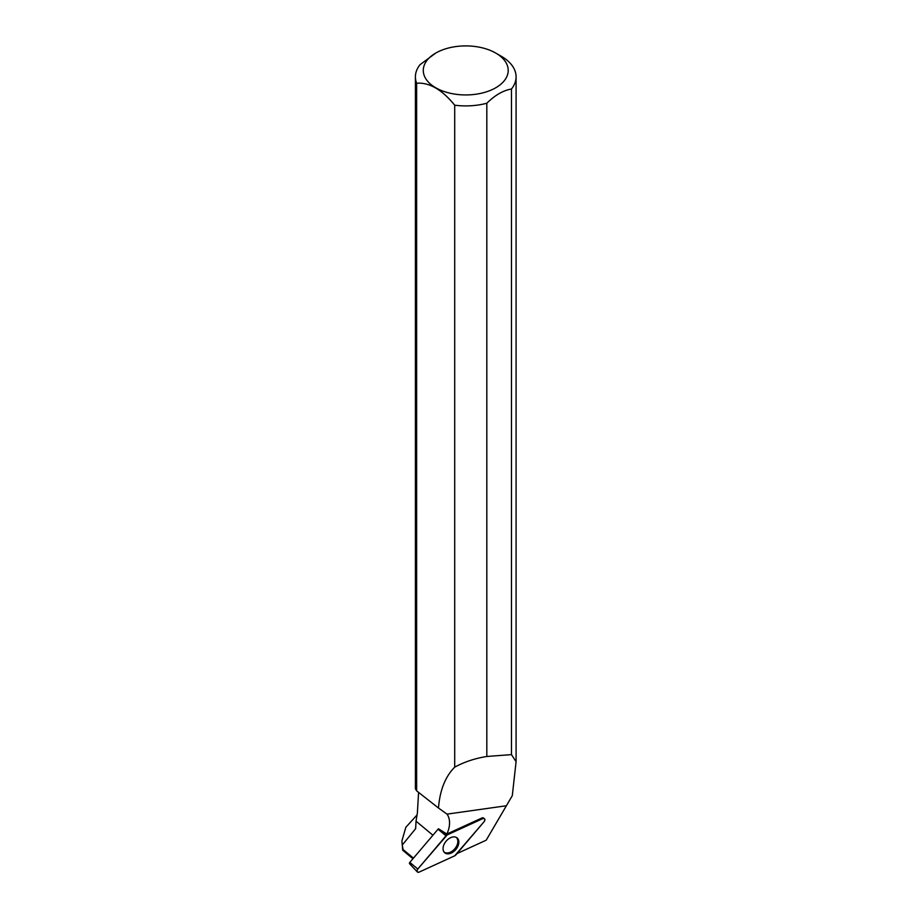 <?xml version="1.0" encoding="UTF-8"?>
<svg xmlns="http://www.w3.org/2000/svg" width="918" height="918" viewBox="0 0 918 918"><rect width="100%" height="100%" fill="white"/><g stroke="black" fill="none" stroke-linecap="round" stroke-linejoin="round"><path stroke-width="1.38" d="M417.357 871.951A2.502 1.652 129.8 0 0 419.147 872.1L454.72 855.805A2.502 1.652 129.8 0 0 455.867 854.91L484.084 821.713A2.502 1.652 129.8 0 0 484.337 818.626A2.502 1.652 129.8 0 0 482.753 818.638L447.181 834.932A2.502 1.652 129.8 0 0 446.022 835.828L417.805 869.025A2.502 1.652 129.8 0 0 417.357 871.951L409.612 863.804A1.182 0.792 -50.2 0 1 409.818 862.415L438.035 829.218A1.182 0.792 -50.2 0 1 438.586 828.793M443.52 851.124A9.673 6.403 129.8 0 0 444.473 852.535A9.673 6.403 129.8 0 0 454.605 850.802A9.673 6.403 129.8 0 0 458.369 839.614A9.673 6.403 129.8 0 0 456.82 837.698A9.673 6.403 129.8 0 0 446.871 840.349A9.673 6.403 129.8 0 0 443.52 851.124M413.444 858.146L403.071 849.517L402.704 850.24L412.939 858.755M415.647 827.68A50.1 28.928 0 0 0 415.647 827.864A50.1 28.928 0 0 0 415.659 828.633L416.038 821.174L432.929 835.231M418.574 792.395L417.38 812.958L416.038 821.174M415.659 828.633L402.268 845.019L401.923 840.911L405.825 827.302L417.013 815M402.268 845.019L403.071 849.517M402.704 850.24L401.912 840.911M416.634 83.217L416.634 790.868L438.471 808.012C439.917 790.146 445.333 776.525 454.708 767.15L454.708 105.203C442.017 89.608 429.326 82.287 416.634 83.217A50.341 29.066 180 0 1 415.406 76.848A50.341 29.066 180 0 1 420.031 64.685L435.717 53.083A42.469 24.522 180 0 1 495.777 53.083L495.777 53.083A42.469 24.522 180 0 1 502.949 82.241A42.469 24.522 180 0 1 456.43 94.347A42.469 24.522 180 0 1 424.954 77.25A42.469 24.522 180 0 1 435.717 53.083M438.471 808.012L447.02 814.128A25.188 16.673 -50.2 0 1 446.882 834.037L439.091 829.161L447.181 834.932M483.683 818.202L482.42 817.754L446.882 834.037M457.015 853.556A25.188 16.673 -50.2 0 1 457.038 853.556L486.196 840.2L512.301 795.665L516.088 761.665L511.464 754.619L486.815 756.478C475.019 758.371 464.313 761.929 454.708 767.15M416.634 790.868L415.406 788.803L415.406 76.848M495.777 53.083L501.343 56.296A50.341 29.066 180 0 1 516.088 76.848A50.341 29.066 180 0 1 511.464 89.012L511.464 754.619M486.815 756.478L486.815 103.241A50.341 29.066 180 0 1 454.708 105.203M486.815 103.241C495.009 95.162 503.236 90.412 511.464 89.012M456.166 837.331A9.513 6.3 -50.2 0 1 457.841 841.462A9.513 6.3 -50.2 0 1 452.62 850.86A9.513 6.3 -50.2 0 1 443.991 851.961M454.72 855.805L484.084 821.713C485.392 819.326 484.956 818.305 482.742 818.638L447.181 834.932L417.805 869.025C416.497 871.411 416.944 872.433 419.147 872.1L454.72 855.805M482.753 818.638L481.87 818.007M409.818 862.415L417.805 869.025M446.022 835.828L438.035 829.218M447.02 814.128L505.944 805.82M483.029 817.766L484.337 818.626M516.088 761.665L516.088 76.848"/></g></svg>
